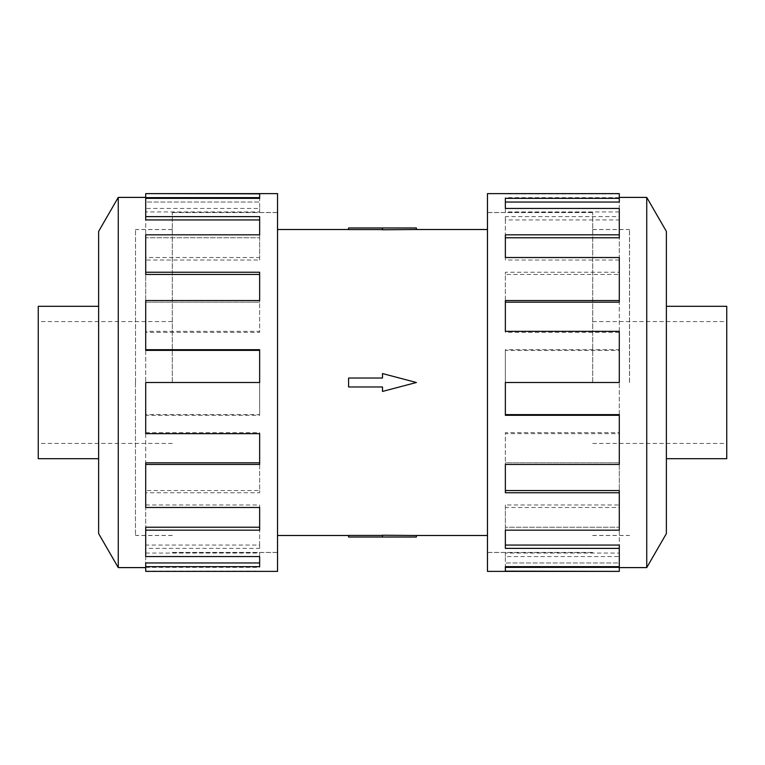 <?xml version="1.0" encoding="UTF-8"?>
<svg xmlns="http://www.w3.org/2000/svg" width="765" height="765" viewBox="0 0 765 765"><rect width="100%" height="100%" fill="white"/><g stroke="black" fill="none" stroke-linecap="round" stroke-linejoin="round"><path stroke-width="0.57" stroke-dasharray="3.83 2.87" d="M592.703 382.5L592.703 212.507L592.703 382.5M487.468 571.379L487.468 193.621M172.297 382.5L172.297 212.507L172.297 382.5M277.532 193.621L277.532 571.379M348.591 382.5L348.591 378.034L382.5 378.034L382.5 373.569L416.409 382.5L382.5 373.569L382.5 378.034L348.591 378.034L348.591 382.5M416.409 227.98L382.5 227.98L382.5 229.768L416.409 229.51M382.5 227.98L348.591 227.98L348.591 229.577L382.5 229.577L382.5 227.98L382.5 229.577M98.628 231.393L98.628 533.607M38.25 306.306L38.25 458.694M666.372 533.607L666.372 231.393M726.75 458.694L726.75 306.306M118.259 197.399L118.259 567.601M145.713 350.36L145.713 300.549L145.713 302.185L259.641 302.185L259.641 332.364L145.713 332.364L145.713 382.5L259.641 382.5L145.713 382.5L145.713 331.341L259.641 331.341L259.641 300.549L145.713 300.549L145.713 257.518L259.641 257.518L259.641 234.826L145.713 234.826L145.713 208.453L259.641 208.453L259.641 198.355L145.713 198.355L145.713 193.621M145.713 507.482L145.713 462.815L259.641 462.815L259.641 464.451L145.713 464.451L145.713 414.64L259.641 414.64L259.641 415.299L259.641 349.701M145.713 274.444L145.713 234.826L145.713 237.781L259.641 237.781L259.641 260.024L145.713 260.024L145.713 302.185L259.641 302.185L259.641 272.244M145.713 219.938L145.713 198.355L145.713 202.037L259.641 202.037L259.641 211.934L145.713 211.934L145.713 237.781L259.641 237.781L259.641 216.619M145.713 197.628L145.713 202.037L259.641 202.037L259.641 198.355M646.741 567.601L646.741 197.399M619.287 414.64L619.287 464.451L619.287 462.815L505.359 462.815L505.359 432.636L619.287 432.636L619.287 382.5L505.359 382.5L619.287 382.5L619.287 433.659L505.359 433.659L505.359 464.451L619.287 464.451L619.287 507.482L505.359 507.482L505.359 530.174L619.287 530.174L619.287 556.547L505.359 556.547L505.359 566.645L619.287 566.645L619.287 571.379M619.287 257.518L619.287 302.185L505.359 302.185L505.359 300.549L619.287 300.549L619.287 350.36L505.359 350.36L505.359 349.701L505.359 415.299M619.287 490.556L619.287 530.174L619.287 527.219L505.359 527.219L505.359 504.977L619.287 504.977L619.287 462.815L505.359 462.815L505.359 492.756M619.287 545.062L619.287 566.645L619.287 562.964L505.359 562.964L505.359 553.066L619.287 553.066L619.287 527.219L505.359 527.219L505.359 548.381M619.287 567.372L619.287 562.964L505.359 562.964L505.359 566.645M619.287 432.636L619.287 433.659M505.359 432.636L505.359 433.659M505.359 462.815L505.359 464.451L505.359 462.815M619.287 504.977L619.287 507.482M505.359 504.977L505.359 507.482M505.359 527.219L505.359 530.174L505.359 527.219M619.287 553.066L619.287 556.547M505.359 553.066L505.359 556.547M505.359 567.372L505.359 571.149M505.359 350.36L505.359 382.5L619.287 382.5L619.287 331.341M619.287 332.364L505.359 332.364L505.359 331.341M619.287 208.453L619.287 237.781L505.359 237.781L505.359 234.826L619.287 234.826L619.287 274.444L505.359 274.444L505.359 332.364M619.287 260.024L505.359 260.024L505.359 257.518M619.287 193.621L619.287 202.037L505.359 202.037L505.359 198.355L619.287 198.355L619.287 219.938L505.359 219.938L505.359 260.024M619.287 211.934L505.359 211.934L505.359 208.453M619.287 197.628L505.359 197.628L505.359 211.934M505.359 197.628L505.359 202.037M619.287 193.851L505.359 193.851M619.287 219.938L619.287 216.619L505.359 216.619L505.359 237.781M505.359 219.938L505.359 216.619M619.287 198.355L619.287 216.619M619.287 274.444L619.287 272.244L505.359 272.244L505.359 302.185M505.359 274.444L505.359 272.244M619.287 234.826L619.287 272.244M619.287 350.36L619.287 349.701L505.359 349.701M619.287 300.549L619.287 349.701M666.372 382.5L666.372 458.694L666.372 382.5M145.713 332.364L145.713 331.341M259.641 332.364L259.641 331.341M259.641 302.185L259.641 300.549L259.641 302.185M145.713 260.024L145.713 257.518M259.641 260.024L259.641 257.518M259.641 237.781L259.641 234.826L259.641 237.781M145.713 211.934L145.713 208.453M259.641 211.934L259.641 208.453M259.641 197.628L259.641 193.851M259.641 414.64L259.641 382.5L145.713 382.5L145.713 433.659M145.713 432.636L259.641 432.636L259.641 433.659M145.713 556.547L145.713 527.219L259.641 527.219L259.641 530.174L145.713 530.174L145.713 490.556L259.641 490.556L259.641 432.636M145.713 504.977L259.641 504.977L259.641 507.482M145.713 571.379L145.713 562.964L259.641 562.964L259.641 566.645L145.713 566.645L145.713 545.062L259.641 545.062L259.641 504.977M145.713 553.066L259.641 553.066L259.641 556.547M145.713 567.372L259.641 567.372L259.641 553.066M259.641 567.372L259.641 562.964M145.713 571.149L259.641 571.149M145.713 545.062L145.713 548.381L259.641 548.381L259.641 527.219M259.641 545.062L259.641 548.381M145.713 566.645L145.713 548.381M145.713 490.556L145.713 492.756L259.641 492.756L259.641 462.815M259.641 490.556L259.641 492.756M145.713 530.174L145.713 492.756M145.713 414.64L145.713 415.299L259.641 415.299M145.713 464.451L145.713 415.299M98.628 382.5L98.628 306.306L98.628 382.5M382.5 378.034L382.5 373.569L416.409 382.5L382.5 391.431L416.409 382.5L382.5 391.431L382.5 386.966L348.591 386.966L382.5 386.966L382.5 391.431L382.5 386.966L348.591 386.966L348.591 378.034L382.5 378.034M487.468 382.5L487.468 552.435L487.468 382.5M277.532 382.5L277.532 212.565L277.532 382.5M416.409 535.49L348.591 535.423L348.591 537.02L382.5 537.02L382.5 535.423M416.409 537.02L382.5 537.02M135.52 382.5L135.52 229.567L135.52 382.5M135.462 382.5L135.462 535.49L135.462 382.5M629.48 382.5L629.48 229.567L629.48 382.5M629.538 382.5L629.538 229.51L629.538 382.5M592.703 212.565L487.468 212.565M172.297 552.435L277.532 552.435M172.297 443.432L38.25 443.432M592.703 321.568L726.75 321.568M277.532 552.493L172.297 552.493M487.468 212.507L592.703 212.507M487.468 552.493L592.703 552.493M277.532 212.507L172.297 212.507M592.703 443.432L726.75 443.432M172.297 321.568L38.25 321.568M172.297 212.565L277.532 212.565M592.703 552.435L487.468 552.435M172.297 535.49L135.462 535.49M172.297 535.433L135.52 535.433M172.297 229.567L135.52 229.567M172.297 229.51L135.462 229.51M592.703 229.51L629.538 229.51M592.703 229.567L629.48 229.567M592.703 535.433L629.48 535.433M592.703 535.49L629.538 535.49"/><path stroke-width="1.15" d="M416.409 229.51L382.5 229.768L382.5 227.98L416.409 227.98L416.409 229.51L487.468 229.51M382.5 229.577L348.591 229.577L348.591 227.98L382.5 227.98M98.628 458.694L38.25 458.694L38.25 306.306L98.628 306.306M666.372 306.306L726.75 306.306L726.75 458.694L666.372 458.694M118.259 197.399L98.628 231.393L98.628 533.607L118.259 567.601L118.259 197.399L145.713 197.399M145.713 464.451L145.713 507.482L259.641 507.482L259.641 530.174L145.713 530.174L145.713 556.547L259.641 556.547L259.641 566.645L145.713 566.645L145.713 571.379L277.532 571.379L277.532 193.621L145.713 193.621L259.641 193.851L259.641 198.355L145.713 198.355L145.713 216.619L259.641 216.619L259.641 234.826L145.713 234.826L145.713 272.244L259.641 272.244L259.641 300.549L145.713 300.549L145.713 349.701L259.641 349.701L259.641 382.5L145.713 382.5L145.713 433.659L259.641 433.659L259.641 464.451L145.713 464.451L145.713 462.815L259.641 462.815M145.713 349.701L145.713 350.36L259.641 350.36M145.713 272.244L145.713 274.444L259.641 274.444M145.713 216.619L145.713 219.938L259.641 219.938M259.641 198.355L259.641 197.628L145.713 197.628L145.713 193.851M646.741 567.601L666.372 533.607L666.372 231.393L646.741 197.399L646.741 567.601L619.287 567.601M619.287 300.549L619.287 257.518L505.359 257.518L505.359 234.826L619.287 234.826L619.287 208.453L505.359 208.453L505.359 198.355L619.287 198.355L619.287 193.621L487.468 193.621L487.468 571.379L619.287 571.379L505.359 571.149L505.359 566.645L619.287 566.645L619.287 548.381L505.359 548.381L505.359 530.174L619.287 530.174L619.287 492.756L505.359 492.756L505.359 464.451L619.287 464.451L619.287 415.299L505.359 415.299L505.359 382.5L619.287 382.5L619.287 331.341L505.359 331.341L505.359 300.549L619.287 300.549L619.287 302.185L505.359 302.185M619.287 415.299L619.287 414.64L505.359 414.64M619.287 492.756L619.287 490.556L505.359 490.556M619.287 548.381L619.287 545.062L505.359 545.062M505.359 566.645L505.359 567.372L619.287 567.372L619.287 571.149M619.287 234.826L619.287 237.781L505.359 237.781M619.287 198.355L619.287 202.037L505.359 202.037M145.713 530.174L145.713 527.219L259.641 527.219M145.713 566.645L145.713 562.964L259.641 562.964M348.591 378.034L382.5 378.034L382.5 373.569L416.409 382.5L382.5 391.431L382.5 386.966L348.591 386.966L348.591 378.034M382.5 537.02L416.409 537.02L416.409 535.49L382.5 535.232L382.5 537.02L348.591 537.02L348.591 535.423L382.5 535.423M277.532 229.51L348.591 229.51M646.741 197.399L619.287 197.399M118.259 567.601L145.713 567.601M277.532 535.49L348.591 535.49M416.409 535.49L487.468 535.49"/></g></svg>
